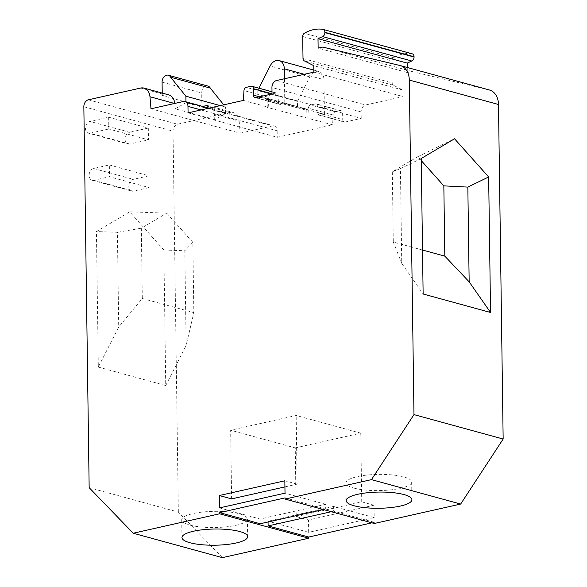 <?xml version="1.0" encoding="UTF-8"?>
<svg xmlns="http://www.w3.org/2000/svg" width="587" height="587" viewBox="0 0 587 587"><rect width="100%" height="100%" fill="white"/><g stroke="black" fill="none" stroke-linecap="round" stroke-linejoin="round"><path stroke-width="0.44" stroke-dasharray="2.94 2.2" d="M308.681 532.328L308.513 519.95L374.029 505.209L374.198 517.587L308.681 532.328L268.054 521.197L268.068 521.975M231.616 498.891L230.654 430.212L295.261 447.91L296.222 516.582L308.513 519.95M285.084 497.879L325.712 509.01L325.646 504.292L260.129 519.033L219.501 507.902M260.129 519.033L260.195 523.743M489.463 90.009A18.248 13.457 -74.7 0 0 489.147 89.928L399.96 65.502M313.818 70.095L318.836 71.467A10.339 7.624 105.3 0 0 309.731 76.882L297.411 101.404L297.499 107.891L257.862 97.031L266.102 98A1.827 1.343 105.3 0 1 266.249 98.022A1.827 1.343 105.3 0 1 267.151 99.474L267.261 107.399L332.616 124.833L333.145 114.993A3.045 2.245 -74.7 0 1 335.404 111.787L340.284 110.686A3.045 2.245 -74.7 0 1 341.128 110.701A3.045 2.245 -74.7 0 1 342.632 113.115L342.727 119.601A3.045 2.245 -74.7 0 0 344.231 122.015A3.045 2.245 -74.7 0 0 345.075 122.03L361.218 118.398L272.038 93.971M345.075 122.03L320.297 115.243A3.045 2.245 -74.7 0 1 319.453 115.228A3.045 2.245 -74.7 0 1 317.949 112.814L317.861 106.328A3.045 2.245 -74.7 0 0 316.356 103.914A3.045 2.245 -74.7 0 0 315.512 103.899L310.633 105A3.045 2.245 -74.7 0 0 308.373 108.206L307.845 118.046M361.218 118.398L361.13 111.912A6.083 4.483 105.3 0 1 365.664 104.978L403.034 96.576L402.946 90.09L393.385 85.24A3.045 2.245 105.3 0 1 392.197 82.943L391.889 60.916L302.701 36.489M297.411 101.404L257.774 90.552L257.862 97.031M258.955 88.197L257.774 90.552M295.261 447.91L360.778 433.169L296.171 415.479L230.654 430.212M214.387 114.384A12.166 8.966 -74.7 0 0 208.422 105.741L233.193 112.528A12.166 8.966 -74.7 0 1 239.158 121.164L214.387 114.384L214.827 119.675L225.606 113.533L185.969 102.674L185.962 101.815M214.827 119.675L175.19 108.822L185.969 102.674M175.19 108.822L174.75 103.525A12.166 8.966 -74.7 0 0 174.735 103.437M168.785 94.889A12.166 8.966 -74.7 0 0 165.402 94.83L162.269 95.542L201.906 106.394L201.715 92.981A6.083 4.483 105.3 0 1 207.937 86.076M222.392 557.65L178.345 512.091L89.158 487.665M421.268 160.611L417.768 156.692L454.543 138.789M178.345 512.091L173.026 131.158A6.083 4.483 -74.7 0 1 177.56 124.224L229.818 112.469A12.166 8.966 -74.7 0 1 233.193 112.528M109.336 164.954L148.973 175.806L149.135 187.598L109.498 176.746L93.795 180.275A6.083 4.483 105.3 0 1 92.108 180.246A6.083 4.483 105.3 0 1 89.165 174.302A6.083 4.483 105.3 0 1 93.634 168.484L109.336 164.954L109.498 176.746M108.668 117.202L148.306 128.061L148.467 139.853L108.83 128.993L108.668 117.202L89.965 121.414A6.083 4.483 105.3 0 0 85.497 127.232A6.083 4.483 105.3 0 0 88.439 133.176L128.076 144.028A6.083 4.483 105.3 0 1 125.134 138.084A6.083 4.483 105.3 0 1 129.602 132.266L89.965 121.414M98.323 367.073L165.739 385.534L163.846 250.018L129.734 211.848L96.429 231.557L98.323 367.073L118.721 327.018L117.4 232.291L96.429 231.557M421.239 158.497L400.422 168.63L401.743 263.358L423.132 294.014M407.253 67.49L407.327 72.546L318.139 48.119M400.422 168.63L392.314 171.756L417.768 156.692M392.314 171.756L393.29 242.035L422.515 250.04M239.158 121.164L240.164 133.205L150.984 108.778M240.164 133.205L272.463 125.941L183.276 101.514M129.734 211.848L166.774 213.147L141.32 228.211L117.4 232.291M141.32 228.211L142.303 298.49L118.721 327.018M142.303 298.49L193.835 312.6L186.138 345.479L184.817 250.759L163.846 250.018M166.774 213.147L192.852 242.328L193.835 312.6M192.852 242.328L184.817 250.759M296.222 516.582L361.739 501.848L360.778 433.169M361.739 501.848L374.029 505.209M313.847 72.15L403.034 96.576M402.946 90.09L313.759 65.663M162.232 93.091L162.269 95.542M201.906 106.394L205.039 105.689L229.818 112.469M225.606 113.533L225.518 107.047L223.742 104.831M208.422 105.741A12.166 8.966 -74.7 0 0 205.039 105.689M320.297 115.243L324.435 114.311L284.798 103.459L284.453 78.761M259.469 96.796L278.311 101.962A3.045 2.245 -74.7 0 0 279.816 104.376A3.045 2.245 -74.7 0 0 280.659 104.391L284.798 103.459M188.067 112.858L277.247 137.285L332.616 124.833M243.429 100.406L268.2 107.194L268.729 97.354L243.957 90.567M267.261 107.399L268.2 107.194M165.739 385.534L186.138 345.479M374.286 523.487L374.264 522.305L371.909 522.834M201.011 109.945L277.159 130.798A6.083 4.483 -74.7 0 0 274.151 125.97A6.083 4.483 -74.7 0 0 272.463 125.941M277.159 130.798L277.247 137.285M322.843 29.35L412.03 53.777A43.798 32.292 -74.7 0 0 393.539 57.695A3.045 2.245 -74.7 0 0 391.889 60.916M407.327 72.546L411.942 71.504L489.147 89.928M401.743 263.358L393.29 242.035M411.942 71.504L322.755 47.085M324.435 114.311L323.951 79.678A10.339 7.624 105.3 0 0 318.836 71.467M225.518 107.047L220.279 105.616M297.499 107.891L305.739 108.852A1.827 1.343 105.3 0 1 305.893 108.881A1.827 1.343 105.3 0 1 306.788 110.327L306.906 118.258M278.311 101.962L278.223 95.476A3.045 2.245 -74.7 0 0 276.719 93.062A3.045 2.245 -74.7 0 0 275.875 93.047L270.989 94.147A3.045 2.245 -74.7 0 0 268.729 97.354M353.895 488.091A32.85 8.101 179.2 0 0 390.274 489.925A32.85 8.101 179.2 0 0 411.656 482.022A32.85 8.101 179.2 0 0 378.696 474.384A32.85 8.101 179.2 0 0 345.963 482.94A32.85 8.101 179.2 0 0 353.895 488.091M189.645 525.035A32.85 8.101 179.2 0 0 226.024 526.869A32.85 8.101 179.2 0 0 247.406 518.974A32.85 8.101 179.2 0 0 214.446 511.336A32.85 8.101 179.2 0 0 181.713 519.891A32.85 8.101 179.2 0 0 189.645 525.035M284.93 486.894L297.132 484.15L296.171 415.479M297.132 484.15L284.842 480.79M374.198 517.587L333.57 506.464L333.636 511.182L331.281 511.71M374.264 522.305L333.636 511.182M325.646 504.292L285.018 493.168M149.135 187.598L133.432 191.127A6.083 4.483 105.3 0 1 131.745 191.105A6.083 4.483 105.3 0 1 128.802 185.162A6.083 4.483 105.3 0 1 133.271 179.343L148.973 175.806M128.076 144.028A6.083 4.483 105.3 0 0 129.764 144.057L148.467 139.853M148.306 128.061L129.602 132.266M129.764 144.057L90.127 133.198L108.83 128.993M90.127 133.198A6.083 4.483 105.3 0 1 88.439 133.176M325.712 509.01L323.356 509.538M333.57 506.464L268.054 521.197M342.632 113.115L317.861 106.328M317.949 112.814L342.727 119.601M361.13 111.912L271.942 87.485M276.477 80.551L365.664 104.978M309.731 76.882L270.093 66.023M140.631 88.05L165.402 94.83M83.846 106.731L173.026 131.158M303.009 58.524L392.197 82.943M393.385 85.24L304.198 60.813M88.373 99.805L177.56 124.224M162.078 82.129L201.715 92.981M280.659 104.391L255.888 97.603M335.404 111.787L310.633 105M333.145 114.993L308.373 108.206M340.284 110.686L315.512 103.899M393.539 57.695L304.352 33.276M304.293 74.3L323.951 79.678M267.151 99.474L306.788 110.327M305.739 108.852L266.102 98M270.989 94.147L246.217 87.36M275.875 93.047L251.097 86.26M278.223 95.476L272.03 93.781M93.795 180.275L133.432 191.127M93.634 168.484L133.271 179.343M341.128 110.701L316.356 103.914M255.044 97.589L279.816 104.376M209.045 108.14L274.151 125.97M266.249 98.022L305.893 108.881M276.719 93.062L272.001 91.77M181.713 519.891L181.963 537.575M247.406 518.974L247.655 536.657M345.963 482.94L346.213 500.63M411.656 482.022L411.905 499.713M92.108 180.246L131.745 191.105M319.453 115.228L344.231 122.015"/><path stroke-width="0.88" d="M284.93 486.894L231.616 498.891L219.325 495.523L284.842 480.79L285.018 493.168L219.501 507.902L219.325 495.523M323.356 509.538L260.195 523.743L219.567 512.62L219.582 513.794L308.769 538.22L308.747 537.046L268.12 525.915L268.068 521.975M467.839 187.099L469.16 281.819L490.549 312.475L488.655 176.958L467.839 187.099L443.838 185.866L421.268 160.611M503.154 439.032L413.974 414.605L371.468 479.63L460.656 504.057L503.154 439.032L498.488 104.493A18.248 13.457 -74.7 0 0 489.463 90.009L400.283 65.583A18.248 13.457 -74.7 0 0 399.96 65.502L322.755 47.085L318.139 48.119L318.007 38.691L407.195 63.11L407.253 67.49M413.974 414.605L409.3 80.067A18.248 13.457 -74.7 0 0 400.283 65.583M272.03 93.781L253.445 88.688L253.54 95.175A3.045 2.245 -74.7 0 0 255.044 97.589A3.045 2.245 -74.7 0 0 255.888 97.603L272.038 93.971L271.942 87.485A6.083 4.483 105.3 0 1 276.477 80.551L313.847 72.15L313.759 65.663L304.198 60.813A3.045 2.245 105.3 0 1 303.009 58.524L302.701 36.489A3.045 2.245 -74.7 0 1 304.352 33.276A43.798 32.292 -74.7 0 1 322.843 29.35A3.647 2.693 105.3 0 1 323.055 29.394A3.647 2.693 105.3 0 1 324.86 32.292L324.868 32.601A3.647 2.693 105.3 0 1 322.63 36.599L411.81 61.026A3.647 2.693 105.3 0 0 414.055 57.027L324.868 32.601M284.453 78.761L284.313 68.826A10.339 7.624 105.3 0 0 279.199 60.615A10.339 7.624 105.3 0 0 270.093 66.023L258.955 88.197M174.735 103.437A12.166 8.966 -74.7 0 0 168.785 94.889L144.006 88.101A12.166 8.966 -74.7 0 0 140.631 88.05L88.373 99.805A6.083 4.483 -74.7 0 0 83.846 106.731L89.158 487.665L133.212 533.223L222.392 557.65L308.769 538.22M174.566 103.481L149.971 96.745A12.166 8.966 -74.7 0 0 144.006 88.101M490.549 312.475L423.132 294.014L421.239 158.497L454.543 138.789L488.655 176.958M469.16 281.819L444.821 256.145L422.515 250.04M443.838 185.866L444.821 256.145M149.971 96.745L150.984 108.778L183.276 101.514A6.083 4.483 -74.7 0 1 184.964 101.544L209.045 108.14M460.656 504.057L374.286 523.487L285.099 499.06L285.084 497.879L219.567 512.62M371.468 479.63L285.099 499.06M354.144 505.774A32.85 8.101 179.2 0 0 390.524 507.608A32.85 8.101 179.2 0 0 411.905 499.713A32.85 8.101 179.2 0 0 378.945 492.075A32.85 8.101 179.2 0 0 346.213 500.63A32.85 8.101 179.2 0 0 354.144 505.774M168.3 75.224L207.937 86.076A6.083 4.483 105.3 0 1 210.285 88.101L170.648 77.242A6.083 4.483 105.3 0 0 168.3 75.224A6.083 4.483 105.3 0 0 162.078 82.129L162.232 93.091M223.742 104.831L210.285 88.101M184.964 101.544A6.083 4.483 -74.7 0 1 187.972 106.372L188.067 112.858L243.429 100.406L243.957 90.567A3.045 2.245 -74.7 0 1 246.217 87.36L251.097 86.26A3.045 2.245 -74.7 0 1 251.948 86.274A3.045 2.245 -74.7 0 1 253.445 88.688M371.909 522.834L308.747 537.046M412.03 53.777A3.647 2.693 105.3 0 1 412.243 53.821A3.647 2.693 105.3 0 1 414.048 56.719L414.055 57.027M407.195 63.11L411.81 61.026M220.279 105.616L185.881 96.195L170.648 77.242M185.962 101.815L185.881 96.195M189.895 542.718A32.85 8.101 179.2 0 0 226.274 544.553A32.85 8.101 179.2 0 0 247.655 536.657A32.85 8.101 179.2 0 0 214.695 529.019A32.85 8.101 179.2 0 0 181.963 537.575A32.85 8.101 179.2 0 0 189.895 542.718M318.007 38.691L322.63 36.599M219.582 513.794L133.212 533.223M331.281 511.71L268.12 525.915M498.488 104.493L409.3 80.067M324.86 32.292L414.048 56.719M284.313 68.826L304.293 74.3M253.54 95.175L259.469 96.796M187.972 106.372L201.011 109.945M272.001 91.77L251.948 86.274M323.055 29.394L412.243 53.821M279.199 60.615L313.818 70.095"/></g></svg>
